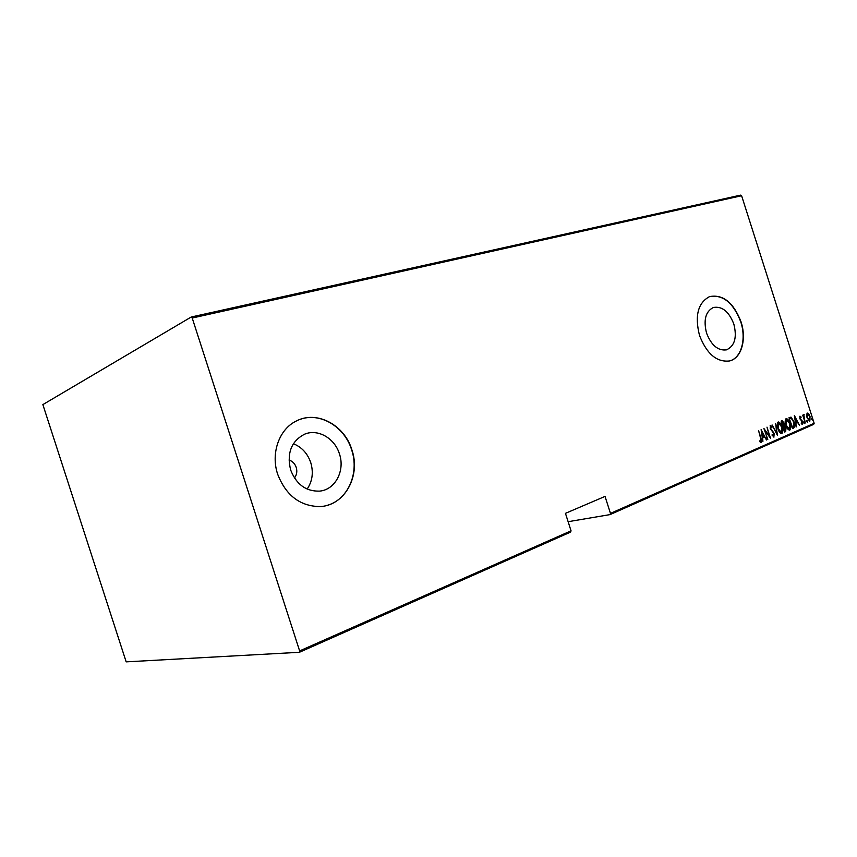 <?xml version="1.0" encoding="UTF-8"?>
<svg xmlns="http://www.w3.org/2000/svg" width="857" height="857" viewBox="0 0 857 857"><rect width="100%" height="100%" fill="white"/><g stroke="black" fill="none" stroke-linecap="round" stroke-linejoin="round"><path stroke-width="1.29" d="M294.444 477.992C296.79 474.949 297.379 471.425 296.222 467.408C294.894 463.637 292.483 461.173 288.991 460.016M733.849 324.096C728.943 311.509 722.097 305.981 713.335 307.492C705.568 311.509 703.308 320.036 706.543 333.073C711.31 345.307 717.941 350.899 726.436 349.86C734.695 346.089 737.17 337.497 733.849 324.096M339.436 453.889C334.723 438.163 317.679 428.404 304.374 434.285C291.262 441.301 286.688 453.192 290.63 469.957C296.404 484.505 306.078 491.554 319.65 491.115C335.312 489.765 345.242 470.547 339.436 453.889M307.149 489.09C312.43 481.227 313.63 472.411 310.759 462.63C307.556 453.428 301.76 447.129 293.383 443.722M351.873 449.807C344.503 424.976 316.833 410.064 296.276 421.033C279.253 429.132 270.544 453.192 277.668 474.221C285.863 495.217 299.725 506.005 319.265 506.583C344.45 506.262 361.086 475.989 351.873 449.807M325.885 505.673C347.567 500.809 359.747 473.364 351.649 449.871C344.664 426.679 319.929 411.714 299.746 419.523M741.005 321.739C733.485 302.478 723.008 294.101 709.575 296.597C697.962 302.789 694.598 315.719 699.494 335.398C706.693 353.855 716.688 362.382 729.478 360.968C741.455 358.376 746.865 339.222 741.005 321.739M729.8 360.893C741.412 357.851 746.501 338.997 740.748 321.825C733.367 302.81 723.019 294.39 709.692 296.554M814.15 423.283L813.657 424.365L610.034 514.607L610.473 513.386L814.15 423.283L741.605 195.739L192.214 318.022L191.197 317.026L42.861 404.6L126.172 661.861L299.382 652.295L299.629 650.913L192.214 318.022M568.127 521.699L610.034 514.607M191.197 317.026L740.577 195.139L741.605 195.739M299.629 650.913L571.051 530.826L570.633 532.068L299.382 652.295M806.566 414.82L807.24 413.042L808.74 413.867L810.026 416.481L809.833 421.151L807.058 417.766L806.566 414.82L807.551 414.006L807.39 417.627L809.522 420.198L809.694 416.631L807.551 414.006M805.237 423.015L802.73 415.142L803.438 416.159L803.77 414.542L805.237 423.015M799.935 416.191L801.049 416.984L801.027 417.766L800.234 417.166L800.17 418.398L802.559 421.751L802.452 424.397L801.284 423.69L801.274 422.855L802.131 423.433L802.248 421.933L799.849 418.58L800.02 416.17M793.711 428.072L792.489 428.607L789.018 417.713L791.182 417.23L794.021 421.901C795.082 424.686 794.975 426.743 793.711 428.072L792.457 428.5M784.626 432.046L781.134 421.087L782.184 420.68L783.984 422.951L784.284 425.468L785.955 427.932L785.698 431.585L784.626 432.046M777.363 435.238L772.093 424.954L776.721 433.096L775.671 423.422L777.449 435.206M767.786 439.437L763.876 428.468L769.415 436.042L766.983 427.14L770.518 438.238L764.99 430.696L767.401 439.523M760.62 438.313L758.606 430.728L761.016 438.27L761.295 442.608L759.88 441.762L759.827 440.809L760.962 441.451L760.62 438.313M610.473 513.386L605.031 496.407L565.449 513.343L571.051 530.826M761.112 429.657L766.544 439.984L764.444 436.834L762.709 437.584L762.891 441.591L761.112 429.657M774.032 437.027L772.039 435.142L772.2 434.424L773.678 435.881L773.871 433.663L770.186 428.382L770.464 425.351L771.986 426.807L771.868 427.632L770.657 426.54L770.529 428.189L774.225 433.524L773.828 437.07M777.963 428.757C776.935 425.918 776.999 423.679 778.167 422.04L778.435 421.965C780.149 422.576 781.37 424.215 782.109 426.904C783.137 429.721 783.062 431.949 781.884 433.578L781.605 433.653C779.924 433.042 778.702 431.403 777.963 428.757M785.901 425.318C784.883 422.501 784.937 420.284 786.083 418.655L786.351 418.58C788.044 419.18 789.254 420.819 789.983 423.487C791.011 426.293 790.936 428.5 789.779 430.107L789.511 430.182C787.84 429.582 786.64 427.954 785.901 425.318M794.353 415.431L799.57 425.5L797.567 422.426L795.928 423.133L796.132 427.011L794.353 415.431M803.748 422.801L803.845 421.74L804.369 423.551L803.748 422.801M806.823 421.451L806.908 420.401L807.433 422.201L806.823 421.451M811.761 419.287L811.847 418.248L812.372 420.037L811.761 419.287M761.198 441.012L760.93 442.63M759.859 441.366L760.63 441.409M761.305 430.942L761.744 431.799M763.812 435.806L764.348 436.856M762.709 437.584L764.444 436.834M763.898 435.774L761.841 431.778L762.526 436.363L763.898 435.774M764.283 429.743L764.615 430.771M769.275 436.074L769.597 437.102M772.039 435.12L773.56 435.913M770.164 425.5L771.986 426.807M772.136 430.375L771.246 429.507M771.611 430.482L773.057 432.207M774.032 435.324L773.657 437.038M776.592 433.128L776.721 433.996M778.092 422.072L780.331 424.129M782.291 430.932L781.423 433.653M779.217 431.617L781.188 432.528M778.285 423.219L777.245 424.911M781.755 427.054L778.542 423.154L778.317 428.596L781.284 432.517L781.755 427.054M781.83 420.787L783.009 421.965M783.801 424.836L784.284 425.468M783.759 425.586L784.894 426.754M785.794 429.786L785.698 431.585M785.173 431.692L784.594 431.949M783.737 426.529L782.944 426.754M782.066 421.912L781.466 422.115L783.191 425.479L783.641 423.122L782.505 421.805L781.841 422.062M783.544 426.604L784.616 430.771L785.612 428.082L784.316 426.422L783.019 426.711M786.008 418.687L788.183 420.68M790.175 427.547L789.318 430.193M787.176 428.211L789.093 429.068M786.201 419.823L785.183 421.451M789.651 423.637L786.458 419.769L786.244 425.158L789.19 429.057L789.651 423.637M790.09 417.273L791.182 417.23M790.657 417.348L792.264 419.105M794.203 425.554L793.186 428.179M790.475 418.398L789.34 418.741L792.479 427.343L793.978 426.368L793.678 422.051L791.311 418.345L789.715 418.687M794.557 416.791L794.942 417.53M796.924 421.44L797.438 422.447M795.928 423.133L797.567 422.426M797.031 421.387L795.06 417.509L795.746 421.944L797.031 421.387M799.752 416.352L801.049 416.984M800.202 419.459L802.045 420.583M802.313 423.219L802.077 424.397M803.652 422.094L804.412 422.501M803.898 422.619L803.995 423.315M803.577 414.724L804.187 414.67M803.662 414.788L803.727 415.591M803.266 416.191L803.298 416.92M806.716 420.766L807.476 421.162M806.962 421.28L807.058 421.965M807.112 413.117L808.74 413.867M809.983 419.502L809.415 421.205M808.055 419.962L809.308 420.241M807.615 413.985L807.026 414.124M811.654 418.612L812.415 419.009M811.89 419.116L811.997 419.801"/></g></svg>
